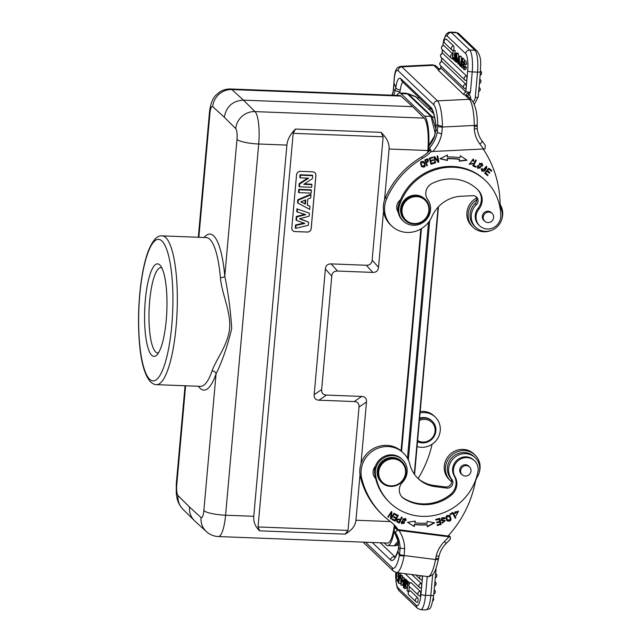 <?xml version="1.0" encoding="UTF-8"?>
<svg xmlns="http://www.w3.org/2000/svg" width="642" height="642" viewBox="0 0 642 642"><rect width="100%" height="100%" fill="white"/><g stroke="black" fill="none" stroke-linecap="round" stroke-linejoin="round"><path stroke-width="0.96" d="M419.395 420.518A11.62 11.042 -46.3 0 1 434.987 428.407A11.62 11.042 -46.3 0 1 422.789 442.073A11.62 11.042 -46.3 0 1 417.613 440.54M419.531 418.977A12.712 12.078 -46.3 0 1 430.236 419.716A12.712 12.078 -46.3 0 1 432.331 421.304A12.712 12.078 -46.3 0 1 434.762 435.188A12.712 12.078 -46.3 0 1 422.444 442.9A12.712 12.078 -46.3 0 1 417.517 441.624M432.331 421.304L431.753 420.751A12.712 12.078 133.7 0 0 419.603 418.199M420.069 412.991A17.791 16.909 -46.3 0 1 435.268 417.075A17.791 16.909 -46.3 0 1 438.671 436.512A17.791 16.909 -46.3 0 1 421.433 447.313A17.791 16.909 -46.3 0 1 417.075 446.567M435.268 417.075L434.032 415.904A17.791 16.909 133.7 0 0 420.197 411.57M402.189 581.283L402.975 582.029L403.08 580.833L402.293 580.087L402.189 581.283M403.385 580.127L402.293 580.087M396.836 577.206L395.616 577.158L396.13 579.453L396.788 573.475A2.616 0.626 -87.8 0 0 396.435 572.937A2.616 0.626 -87.8 0 0 396.17 573.162A2.849 0.682 -87.8 0 0 395.817 574.574L396.949 574.614M396.684 573.178L396.17 573.162M395.817 574.574L395.873 572.495M397.061 572.672L396.066 580.601L395.616 577.158M398.907 573.595L398.786 572.897M403.577 584.14L404.067 586.892L404.267 584.645L403.818 584.212A3.651 0.875 -87.8 0 0 403.633 584.132A3.651 0.875 -87.8 0 0 403.577 584.132L403.698 584.14M403.577 582.19L404.476 582.222M404.099 580.408L403.577 582.222M403.585 582.246L404.372 583.466L404.596 580.882A51.4 12.302 -87.8 0 0 404.003 580.336A1.814 0.433 -87.8 0 0 403.93 580.304A1.814 0.433 -87.8 0 0 403.786 580.4M406.081 587.582L406.001 588.465L404.308 588.401L403.553 587.679L403.417 583.321A2.231 0.53 92.2 0 1 403.393 580.087L404.243 579.261L405.054 580.039L406.747 580.103L405.616 579.148L403.922 579.084L405.929 579.325M404.308 588.401L405.054 580.039M398.225 579.068L397.334 579.036L398.297 579.244M397.639 579.22C397.783 581.435 398.064 581.877 398.481 580.529L398.345 573.579L399.188 575.746L399.958 575.77M398.08 581.283L398.481 580.529M400.817 575.16L400.03 573.643L398.345 573.579M399.188 575.746A3.09 0.738 92.2 0 1 399.155 577.471L398.281 574.799L397.952 576.781L399.645 576.845M399.669 577.495L399.155 577.471M397.952 576.797A15.223 3.643 -87.8 0 0 398.401 577.864A6.099 1.461 92.2 0 1 398.658 578.594M398.401 577.856L400.094 577.92M398.666 578.594L399.485 578.627M398.658 578.578L398.088 582.535L397.334 579.036M398.714 583.217L400.062 575.128L398.714 583.217M400.648 583.514L398.955 583.45M400.311 575.36L402.004 575.425L400.062 575.128M401.932 575.826L402.004 575.425M405.519 580.48L407.205 580.545L405.158 580.143L405.672 583.064L406.234 581.162L408.264 581.604M405.158 580.143L405.415 583.891L404.653 586.29L404.998 586.627L405.527 585.335M407.132 587.623L405.64 587.237A61.696 14.758 92.2 0 1 405.511 584.982A17.077 4.085 92.2 0 1 405.399 585.335M406.001 587.582L405.768 584.164L406.587 581.5M405.768 584.164L407.437 584.228M405.6 586.652L404.998 586.627M407.245 581.203L407.205 580.545M408.28 581.564L406.234 581.162M406.522 582.719L407.485 583.634L407.156 591.121L407.903 582.759L406.627 581.54L406.522 582.719M409.267 586.443L408.85 591.186L407.156 591.121M407.903 582.759L409.596 582.824L408.32 581.604L406.627 581.54M409.596 582.824L409.54 583.377M415.831 575.072L420.285 579.325A2.359 2.239 -46.3 0 0 421.537 579.903A2.351 0.562 -87.8 0 0 421.642 579.959A2.351 0.562 -87.8 0 0 422.235 578.498A2.351 0.562 -87.8 0 0 422.187 575.882M421.216 583.466A2.359 2.239 -46.3 0 0 420.807 588.056A2.351 0.562 -87.8 0 0 420.911 588.112A2.351 0.562 -87.8 0 0 421.561 586.05A2.351 0.562 -87.8 0 0 421.216 583.466L411.899 574.566M420.245 591.378A2.359 2.239 -46.3 0 0 419.836 595.977A2.351 0.562 -87.8 0 0 419.94 596.033A2.351 0.562 -87.8 0 0 420.59 593.97A2.351 0.562 -87.8 0 0 420.245 591.378L411.217 582.767A2.351 0.562 -87.8 0 0 411.097 582.711A2.351 0.562 -87.8 0 0 410.952 582.792M417.693 597.79A2.359 2.239 -46.3 0 0 417.284 602.381A2.351 0.562 -87.8 0 0 417.388 602.437A2.351 0.562 -87.8 0 0 418.038 600.374A2.351 0.562 -87.8 0 0 417.693 597.79L410.495 590.913A2.351 0.562 -87.8 0 0 410.366 590.857A2.351 0.562 -87.8 0 0 410.222 590.945M401.146 582.559L401.539 580.545L400.945 579.983A80.988 19.38 92.2 0 1 400.945 583.706A10.513 2.512 92.2 0 1 401.146 582.559M401.732 579.541L400.945 578.795L400.584 575.778L400.977 585.223L402.494 577.591L402.165 577.278L401.732 579.541M403.248 582.358L402.67 585.287L400.977 585.223M400.937 576.107L402.277 575.842L400.584 575.778M401.868 578.835L400.945 578.795M402.63 577.302L402.63 576.171M402.494 577.591L404.187 577.664L402.165 577.278M403.898 579.084L404.187 577.664M438.502 558.042C438.751 558.5 437.82 558.62 435.709 558.396L435.509 559.535A3.812 0.682 10 0 0 438.398 559.375C436.255 568.892 434.185 574.117 432.202 575.063C429.217 576.612 427.741 577.118 427.765 576.588A21.972 5.617 -82.7 0 0 435.509 559.535L404.139 555.531A3.812 0.69 -170.6 0 1 399.613 554.279L399.364 555.547L397.96 551.478L398.642 548.132L398.329 541.808A3.812 0.987 -10.8 0 1 398.233 541.655L394.011 531.038L395.295 532.282L397.542 530.252L394.653 527.499L394.068 531.103A32.501 30.88 -46.3 0 1 398.329 541.808M399.613 554.279L400.102 548.116L404.677 548.685L404.051 556.076L399.388 555.555A18.161 4.646 97.3 0 1 392.431 567.921L365.499 542.225M400.078 549.448L398.65 548.132M398.04 551.253L398.056 550.531M398.626 548.107L398.04 550.579M475.064 455.058L473.836 453.878A17.791 16.909 133.7 0 0 449.32 455.082A17.791 16.909 133.7 0 0 449.264 479.63L450.491 480.802A17.791 16.909 -46.3 0 1 450.548 456.261A17.791 16.909 -46.3 0 1 475.064 455.058A17.791 16.909 -46.3 0 1 479.06 473.05M451.671 481.821A17.791 16.909 -46.3 0 1 450.491 480.802M457.85 511.473L454.881 511.939A2.311 2.191 133.7 0 0 455.05 513.255L454.48 513.439M458.388 510.976L456.037 515.799L458.516 511.088L455.05 513.255M454.881 511.939L457.971 511.586L456.029 515.815M455.298 513.488A2.311 2.191 -46.3 0 1 455.122 512.172M402.55 459.752L401.732 458.966A16.339 15.528 133.7 0 0 375.482 466.132A9.076 8.627 133.7 0 0 375.602 478.467A53.382 50.71 133.7 0 0 389.261 502.1L390.079 502.887A53.382 50.71 -46.3 0 1 375.53 474.799A16.339 15.528 -46.3 0 1 384.093 457.714A16.339 15.528 -46.3 0 1 402.55 459.752A16.339 15.528 -46.3 0 1 402.454 482.343A10.898 10.352 133.7 0 0 402.39 497.406A10.898 10.352 133.7 0 0 403.826 498.537A41.401 39.331 133.7 0 0 451.27 495.207A14.525 13.803 133.7 0 0 455.034 476.709A12.712 12.078 -46.3 0 1 458.292 460.547A12.712 12.078 -46.3 0 1 474.566 460.828A12.712 12.078 -46.3 0 1 477.937 471.83A53.382 50.71 -46.3 0 1 441.961 513.335A53.382 50.71 -46.3 0 1 390.079 502.887M375.546 478.226A9.076 8.627 -46.3 0 1 375.032 477.857M460.715 472.207A5.361 5.088 -46.3 0 1 469.511 466.951A5.361 5.088 -46.3 0 1 469.495 474.342A5.361 5.088 -46.3 0 1 460.715 472.207M461.975 474.566A5.449 5.176 -46.3 0 1 463.412 465.057A5.449 5.176 -46.3 0 1 469.374 466.814M474.566 460.828L473.748 460.049A12.712 12.078 133.7 0 0 457.473 459.76A12.712 12.078 133.7 0 0 454.207 475.931A14.525 13.803 -46.3 0 1 450.451 494.428A41.401 39.331 -46.3 0 1 403.007 497.759A10.898 10.352 -46.3 0 1 401.988 496.996M375.482 466.132A16.339 15.528 133.7 0 0 374.711 474.013A53.382 50.71 133.7 0 0 375.602 478.467M426.144 162.266L425.397 160.155L426.144 162.266M427.805 159.858L427.139 159.513A13.875 13.177 133.7 0 0 425.397 160.155M425.646 160.396A13.875 13.177 -46.3 0 1 427.387 159.738L427.684 159.73M427.379 159.746C428.952 160.669 428.623 161.591 426.384 162.506M428.222 159.248L426.384 162.964L427.227 165.371L426.761 165.556M427.227 165.371L426.384 162.964M426.633 163.204L428.35 159.36L427.002 158.783M427.243 159.007A26.884 25.536 133.7 0 0 424.795 159.938L426.866 165.853L427.476 165.612M415.478 196.629A13.803 13.113 133.7 0 0 402.02 210.159A13.803 13.113 133.7 0 0 414.251 223.552A13.803 13.113 133.7 0 0 428.88 210.014A13.803 13.113 133.7 0 0 415.478 196.629M414.018 224.106A14.525 13.803 133.7 0 0 428.102 215.287A14.525 13.803 133.7 0 0 425.317 199.421A14.525 13.803 133.7 0 0 416.554 195.762A14.525 13.803 133.7 0 0 402.478 204.573A14.525 13.803 133.7 0 0 405.254 220.439A14.525 13.803 133.7 0 0 414.018 224.106M425.317 199.421L424.699 198.835A14.525 13.803 133.7 0 0 415.936 195.168A14.525 13.803 133.7 0 0 401.86 203.987A14.525 13.803 133.7 0 0 404.645 219.853L405.254 220.439M488.907 212.085A5.361 5.088 -46.3 0 1 492.125 220.824A5.361 5.088 -46.3 0 1 483.715 215.335A5.361 5.088 -46.3 0 1 488.907 212.085M484.606 221.049A5.449 5.176 -46.3 0 1 488.097 211.21A5.449 5.176 -46.3 0 1 491.997 213.296M478.908 209.14A14.525 13.803 133.7 0 0 478.467 190.481A41.401 39.331 133.7 0 0 477.375 189.39A41.401 39.331 133.7 0 0 431.938 183.532A10.898 10.352 133.7 0 0 427.692 199.51A16.339 15.528 -46.3 0 1 424.9 221.033A16.339 15.528 -46.3 0 1 403.393 221.169A16.339 15.528 -46.3 0 1 399.613 204.934A53.382 50.71 -46.3 0 1 485.649 180.723A53.382 50.71 -46.3 0 1 500.792 215.744A12.712 12.078 -46.3 0 1 493.233 227.774A12.712 12.078 -46.3 0 1 479.63 225.799A12.712 12.078 -46.3 0 1 478.908 209.14L478.089 208.353A12.712 12.078 133.7 0 0 478.812 225.013L479.63 225.799M476.958 189.005A41.401 39.331 -46.3 0 1 477.648 189.695A14.525 13.803 -46.3 0 1 478.089 208.353M485.649 180.723L484.83 179.937A53.382 50.71 133.7 0 0 400.472 199.798A53.382 50.71 133.7 0 0 398.794 204.148A16.339 15.528 133.7 0 0 398.152 212.037A16.339 15.528 133.7 0 0 402.566 220.383L403.393 221.169M472.777 159.513L469.751 163.718M473.298 158.975L473.724 160.917L473.274 160.877M472.753 163.421L469.182 164.224M473.965 161.158L473.427 159.088L469.294 164.344L473.018 163.63L472.448 163.18A2.311 2.191 -46.3 0 1 471.453 164.127L469.872 163.838L472.905 159.625L473.242 161.094L473.724 160.917M487.84 174.865L487.342 175.427L484.638 173.075M486.885 171.053L485.665 172.963L486.885 171.053L489.084 172.971L489.581 172.409M488.714 168.974L487.639 170.716L488.714 168.974L491.058 171.021L491.555 170.451M487.342 175.427L488.097 175.081L485.665 172.963M487.134 171.294L489.084 172.971M489.332 173.204L489.838 172.626L487.639 170.716M488.963 169.215L491.058 171.021M491.307 171.254L491.812 170.676L488.947 168.18L484.63 173.083L487.591 175.667M485.97 166.735L481.99 171.189M486.476 166.166L486.227 168.381M482.222 168.645A1.621 1.541 133.7 0 0 482.575 170.692M481.235 169.36L482.11 171.31L485.585 170.066L486.098 166.848L486.524 168.549M486.764 168.782L486.604 166.278L484.654 169.721A1.011 0.963 -46.3 0 1 483.418 171.189A1.621 1.541 -46.3 0 1 482.511 168.806L481.957 168.485A2.496 2.375 133.7 0 0 481.484 169.6M475.77 166.398L475.465 166.992L472.785 165.7M476.067 160.171L473.724 165.411L476.356 160.315L475.73 160.01L472.737 165.788L475.714 167.225L476.067 166.543L473.724 165.411M481.476 163.742L479.662 163.301L478.178 167.803M479.911 163.533L481.604 163.854L480.023 168.196L478.29 167.923L479.662 163.301M481.99 163.204L482.519 165.299L477.648 168.332M477.126 166.206L477.768 168.453L482.76 165.532L482.118 163.317L477.126 166.206M434.104 162.498L434.225 162.924L430.878 163.975M430.589 161.046L431.384 163.349L430.589 161.046L433.198 160.227L433.085 159.802M429.899 158.47L430.646 160.564L429.899 158.47L432.684 157.595L432.572 157.162M434.225 162.924L434.281 162.442L431.384 163.349M430.838 161.278L433.198 160.227M433.438 160.46L433.254 159.746L430.646 160.564M430.148 158.702L432.684 157.595M432.933 157.828L432.74 157.113L429.337 158.181L430.951 164.264L434.465 163.156M447.426 157.025L447.434 155.027L439.947 158.726L447.418 160.508L447.177 158.558A61.191 58.133 133.7 0 1 459.367 159.248L459.255 161.174L467.007 160.243L460.394 155.749L459.977 157.731A63.012 59.858 133.7 0 0 447.426 157.025L447.185 155.147M447.169 160.267L440.187 158.606M466.678 160.018L459.311 160.901M447.418 160.508L447.177 158.558M447.418 158.799A61.191 58.133 -46.3 0 1 459.608 159.481M435.453 162.611L434.562 157.731L435.453 162.611L435.035 162.707M437.539 155.942L438.622 161.88L438.021 162.017M434.554 156.632L438.013 160.917L434.61 156.624L433.96 156.776L435.091 162.988L435.701 162.843M434.811 157.964L438.213 162.266L438.622 161.88M438.863 162.113L437.732 155.894L437.122 156.038L438.013 160.917M423.519 162.209L420.807 162.795L422.035 166.061M421.048 163.028L423.64 162.322L424.771 165.427L422.155 166.19L420.807 162.795M423.856 161.583C425.855 166.013 425.052 167.634 421.457 166.439M421.706 166.679C425.301 167.875 426.103 166.254 424.097 161.816C420.462 160.604 419.659 162.225 421.706 166.679L421.746 166.711M476.613 198.009A17.791 16.909 133.7 0 0 471.886 226.112L473.122 227.284A17.791 16.909 -46.3 0 1 476.837 199.766M500.166 204.557A17.791 16.909 -46.3 0 1 502.742 213.553A17.791 16.909 -46.3 0 1 501.683 219.532M491.282 230.438A17.791 16.909 -46.3 0 1 473.122 227.284M483.225 149.048A108.947 103.498 -46.3 0 1 500.102 203.362A18.161 17.254 133.7 0 0 501.306 209.34A15.978 15.183 -46.3 0 1 495.295 228.359A15.978 15.183 -46.3 0 1 475.77 227.3A15.978 15.183 -46.3 0 1 476.332 204.742A5.449 5.176 133.7 0 0 472.777 195.682L461.052 196.259A32.686 31.049 133.7 0 0 431.914 216.611A25.423 24.147 -46.3 0 1 391.764 226.032A25.423 24.147 -46.3 0 1 386.709 198.675A83.532 79.351 -46.3 0 1 422.781 158.173A36.313 34.499 133.7 0 0 431.239 151.464M475.858 196.524A5.449 5.176 -46.3 0 1 475.104 203.57A15.978 15.183 133.7 0 0 474.534 226.128L475.77 227.3M430.004 150.292A36.313 34.499 -46.3 0 1 421.545 157.001A83.532 79.351 133.7 0 0 385.481 197.503A25.423 24.147 133.7 0 0 390.529 224.861L391.764 226.032M434.409 136.2A3.812 0.49 -159.5 0 0 434.514 136.385A32.501 30.88 -46.3 0 1 428.374 146.689L428.447 148.808L431.336 151.56L429.61 147.869L428.174 146.633L434.409 136.2A3.812 0.49 -159.5 0 1 434.425 136.184L435.854 129.58M434.514 136.385L435.974 129.676L435.91 126.089M458.115 60.099L457.329 59.345L457.216 60.549L458.011 61.295L458.54 60.115M458.685 59.401L457.329 59.345M463.508 67.908A2.616 0.626 -87.8 0 0 463.869 68.445A2.616 0.626 -87.8 0 0 464.134 68.221A2.849 0.682 -87.8 0 0 464.487 66.808L464.768 67.418L463.877 69.641L463.067 64.826L464.23 60.781L465.017 64.216L466.71 64.28L464.688 64.224L464.166 61.929L463.508 67.908L464.246 67.932M465.049 66.832L465.153 64.24M464.487 66.808L466.18 66.872L466.453 67.482L464.768 67.418M466.71 64.28L465.923 60.846L464.23 60.781M463.877 69.641L465.57 69.705L466.453 67.482M456.903 56.769L456.037 56.737A237.516 56.833 -87.8 0 0 456.454 57.138L456.791 57.146M456.711 57.25L456.237 54.49L456.037 56.737M456.302 61.046A1.814 0.433 -87.8 0 0 456.366 61.07A1.814 0.433 -87.8 0 0 456.51 60.982L456.719 59.16L455.932 57.908L455.7 60.5A51.4 12.302 -87.8 0 0 456.302 61.046L456.438 61.054M456.647 60.533L455.7 60.5M458.741 59.088A2.231 0.53 -87.8 0 0 458.581 58.117L456.887 58.053A2.231 0.53 92.2 0 1 456.903 61.295L458.597 61.359M456.911 61.263L456.061 62.122L455.25 61.343L455.997 52.981A776.603 185.811 92.2 0 1 456.751 53.703L456.887 58.061M458.581 58.125L458.444 53.767A776.603 185.811 92.2 0 0 457.682 53.045L455.997 52.981M458.091 62.362L456.061 62.122M463.38 62.362L462.665 62.162C462.521 59.947 462.24 59.505 461.823 60.854L462.617 60.886M462.224 60.091L461.959 67.803L461.117 65.636A3.09 0.738 92.2 0 1 461.141 63.903L462.168 64.104M462.104 63.943L461.141 63.903M461.446 64.08L462.023 66.583L462.344 64.601A15.223 3.643 -87.8 0 0 461.895 63.518A6.099 1.461 92.2 0 1 461.646 62.788L462.216 58.847L462.97 62.346M464.672 60.797L463.909 58.912L462.216 58.847M461.59 58.165L460.234 66.254L461.59 58.165L463.275 58.229L461.341 57.932L461.02 56.223L459.327 56.159L457.81 63.783L458.139 64.096L458.573 61.833L459.359 62.587L459.712 65.604L459.327 56.159M461.181 66.286L460.234 66.254M463.171 58.887L463.275 58.229M455.258 61.247L454.785 60.902A480.994 115.087 92.2 0 1 454.632 58.318L454.071 60.22L453.717 59.883L454.536 57.218L454.303 53.8L454.793 56.4A17.077 4.085 92.2 0 1 454.897 56.047L455.298 54.755L455.804 55.092M455.138 61.239L454.881 57.491L455.651 55.092M455.916 53.864L454.303 53.8M454.664 54.145L455.884 54.193M455.836 54.779L455.298 54.755M454.881 57.491L455.587 57.515M454.745 60.244L454.071 60.22M453.774 58.663L452.811 57.748L453.148 50.261L452.401 58.623L453.669 59.842L454.087 58.679M453.453 50.557L455.146 50.622L453.148 50.261M454.359 57.804L452.811 57.748M455.146 50.622L454.857 53.824M465.779 84.158A2.359 2.239 -46.3 0 0 465.37 88.748A2.351 0.562 -87.8 0 0 465.474 88.805A2.351 0.562 -87.8 0 0 466.124 86.742A2.351 0.562 -87.8 0 0 465.779 84.158L442.145 61.608A2.351 0.562 -87.8 0 0 442.025 61.552A2.351 0.562 -87.8 0 0 441.881 61.632M442.876 53.455A2.359 2.239 133.7 0 0 441.214 57.467L464.848 80.017A2.359 2.239 -46.3 0 0 466.1 80.603A2.351 0.562 -87.8 0 0 466.204 80.651A2.351 0.562 -87.8 0 0 466.854 78.589A2.351 0.562 -87.8 0 0 466.509 76.005L442.876 53.455A2.351 0.562 -87.8 0 0 442.747 53.398A2.351 0.562 -87.8 0 0 442.603 53.479M452.803 54.089L443.847 45.534A2.351 0.562 -87.8 0 0 443.718 45.478A2.351 0.562 -87.8 0 0 443.574 45.566M443.847 45.534A2.359 2.239 133.7 0 0 442.186 49.546L451.214 58.165A2.359 2.239 -46.3 0 0 452.466 58.743A2.351 0.562 -87.8 0 0 452.57 58.799A2.351 0.562 -87.8 0 0 452.586 58.799A2.359 2.359 0 0 1 451.214 58.165A2.359 2.239 -46.3 0 1 452.795 54.161M453.629 50.277A2.351 0.562 -87.8 0 0 453.966 47.885A2.351 0.562 -87.8 0 0 453.605 45.999L446.399 39.13A2.351 0.562 -87.8 0 0 446.27 39.074A2.351 0.562 -87.8 0 0 446.126 39.154M459.158 58.823L458.765 60.838L459.351 61.399L459.359 57.684A10.513 2.512 92.2 0 1 459.158 58.823L459.359 58.831M459.351 60.862L458.765 60.838M459.64 56.456L461.333 56.52M459.359 64.144L458.139 64.096M435.998 125.896L435.91 126.113C434.754 113.514 431.175 108.065 431.962 109.902A3.812 3.619 -46.3 0 1 430.886 107.334A25.423 5.617 -92.8 0 1 435.958 125.583L435.99 129.684L437.403 131.217L437.788 125.03L435.966 125.575M430.886 107.334L401.017 78.83A25.423 5.617 -92.8 0 0 395.881 87.344L395.127 90.691L393.602 89.366L394.003 83.251L395.897 87.344M393.939 83.131L394.036 83.251A18.161 4.013 87.2 0 1 398.152 70.772L433.767 104.758A18.161 4.013 87.2 0 1 437.82 125.038L442.402 126.474A21.972 4.855 87.2 0 0 437.491 100.858L469.334 99.293A3.812 3.619 -46.3 0 1 471.958 100.256C475.794 106.267 477.544 114.404 477.199 124.644A3.812 0.843 -179.9 0 1 474.245 125.463A21.972 4.855 -92.8 0 0 469.334 99.293L465.354 95.498L467.512 95.851L465.907 95.08L465.354 95.498A3.812 3.619 133.7 0 1 467.978 96.452L471.958 100.256M391.957 95.201L393.369 90.699A32.501 30.88 -46.3 0 1 392.118 95.201M393.618 89.374L393.369 90.699M395.841 87.569C396.507 89.037 398 89.808 400.319 89.888L399.87 91.942M393.747 95.265L395.103 90.674L399.854 91.942L399.573 92.994M427.652 152.571L427.837 150.517A27.237 6.516 -87.8 0 0 424.105 118.112L254.978 111.604L243.47 100.152L412.605 106.668L401.025 96.083A27.237 6.516 92.2 0 0 399.749 95.498L230.622 88.981A27.237 6.516 92.2 0 1 231.89 89.575L243.47 100.152C232.693 100.81 226.297 106.492 224.275 117.197L235.742 128.609A18.161 17.214 -45.1 0 1 254.978 111.604A27.237 6.516 92.2 0 1 258.702 144.001A18.161 3.643 -174.9 0 1 236.986 139.41A9.076 2.175 92.2 0 0 235.742 128.609M303.754 184.318L311.916 184.631L311.683 187.271L299.477 186.806L299.726 183.997L308.633 178.187L300.271 177.866L300.504 175.218L312.718 175.691L312.461 178.588L303.754 184.318M311.916 184.631L311.579 184.182L304.38 183.901M312.718 175.691L312.373 175.234L300.039 174.76L300.504 175.218M300.271 177.866L299.79 177.529L300.039 174.76M299.726 183.997L299.252 183.572L307.574 178.147M299.477 186.806L298.995 186.469L299.252 183.572M299.204 189.799L311.418 190.265L311.161 193.122L298.947 192.656L299.204 189.799L298.739 189.342L311.073 189.815L311.418 190.265M298.947 192.656L298.474 192.319L298.739 189.342M305.407 204.1L305.785 199.887L300.801 201.829L305.407 204.1L301.098 201.716M304.942 203.61L305.263 200.087M298.008 203.225L298.281 200.152L311.017 194.775L310.736 197.88L307.823 199.06L307.285 205.039L309.982 206.363L309.709 209.388L297.535 202.872L297.816 199.718L298.281 200.152M309.982 206.363L307.309 204.79M311.017 194.775L310.672 194.285L297.816 199.718M299.469 218.826L308.569 222.164L308.288 225.302L295.769 228.319L296.026 225.398L304.862 223.464L296.476 220.383L296.781 216.932L305.801 214.637L297.222 211.988L297.479 209.115L309.372 213.136L309.099 216.202L299.469 218.826M308.569 222.164L299.95 218.697M309.372 213.136L297.479 209.115M297.222 211.988L296.748 211.643L297.013 208.642M296.781 216.932L296.315 216.49L304.806 214.332M296.476 220.383L296.002 220.037L296.315 216.49M296.026 225.398L295.561 224.957L303.931 223.127M295.769 228.319L295.288 228.014L295.561 224.957M314.917 172.746A3.635 3.451 133.7 0 0 312.718 171.823L300.392 171.35A3.635 3.451 133.7 0 0 296.548 174.76L291.805 227.918A3.635 3.451 133.7 0 0 295.015 231.593L307.349 232.067A3.635 3.451 133.7 0 0 311.185 228.664L315.928 175.507A3.635 3.451 133.7 0 0 314.917 172.746A3.635 3.451 -46.3 0 1 315.888 175.467L311.145 228.624A3.635 3.451 -46.3 0 1 307.301 232.027L294.975 231.553A3.635 3.451 -46.3 0 1 292.8 230.655M295.456 129.058L381.003 132.348L383.154 136.794L372.143 260.146C371.766 263.613 369.848 265.323 366.381 265.258L331.152 263.894C327.685 263.838 325.767 265.539 325.39 269.006L314.171 394.686C313.93 398.16 315.535 399.998 318.986 400.199L354.224 401.555C357.666 401.764 359.271 403.601 359.03 407.076L348.02 530.42L345.139 534.128L259.601 530.83L258.044 526.954L293.177 133.335L295.456 129.058C290.32 134.146 287.464 139.491 286.894 145.084L258.702 144.001L225.575 515.213L253.767 516.296L286.894 145.084M259.601 530.83C255.283 526.729 253.333 521.882 253.767 516.296M206.403 531.624A18.161 17.278 -47.6 0 1 201.026 517.54A9.076 2.175 92.2 0 0 203.851 510.623A18.161 3.643 5.1 0 0 225.575 515.213A27.237 6.516 92.2 0 1 218.368 536.56C213.786 536.327 209.798 534.682 206.403 531.624L194.317 520.566C190.73 516.834 189.117 512.316 189.486 506.995L178.019 495.576A18.161 17.214 134.9 0 0 182.826 509.13L194.309 520.558M345.139 534.128C351.752 530.436 355.355 525.806 355.949 520.237L390.408 521.561M394.34 525.156A27.237 6.516 92.2 0 1 387.503 543.068L218.368 536.56M383.539 211.049L378.523 267.297C378.138 270.772 376.22 272.473 372.761 272.409L337.523 271.052C334.065 270.988 332.147 272.698 331.77 276.164L321.642 389.566C321.401 393.04 323.006 394.878 326.457 395.079L361.695 396.435C365.137 396.644 366.743 398.481 366.502 401.956L360.989 463.749M360.002 474.767L355.949 520.237M381.003 132.348C386.789 137.861 389.485 143.423 389.076 149.024L384.526 200.031M412.605 106.668L424.105 118.112M203.851 510.623L216.057 373.861A3.635 2.769 19.1 0 0 212.109 370.851C215.72 359.929 227.862 345.484 229.635 328.311C230.871 311.105 221.642 293.466 220.423 277.705A3.635 1.653 175 0 0 224.78 276.164A78.083 18.682 -87.8 0 0 204.116 237.484M198.386 386.267A78.083 18.682 -87.8 0 0 216.057 373.861C222.236 361.334 227.461 346.231 231.722 328.535C230.614 310.688 228.303 293.225 224.78 276.164L236.986 139.41M151.753 355.307A46.304 11.083 -87.8 0 0 156.784 355.074A46.304 11.083 -87.8 0 0 166.856 310.551A46.304 11.083 -87.8 0 0 160.243 265.387A46.304 11.083 -87.8 0 0 145.405 299.22A46.304 11.083 -87.8 0 0 151.753 355.307M161.808 267.802A42.669 10.208 -87.8 0 0 160.949 267.618A42.669 10.208 -87.8 0 0 149.337 305.44A42.669 10.208 -87.8 0 0 155.597 351.896A42.669 10.208 -87.8 0 0 157.667 352.899A42.669 10.208 -87.8 0 0 158.534 352.779M433.623 113.682L415.358 96.477L433.591 113.578M428.286 151.994L428.471 149.883A28.328 6.781 -87.8 0 0 428.551 148.904M428.752 145.951A28.328 6.781 -87.8 0 0 424.539 116.13L400.985 93.66A28.328 6.781 -87.8 0 0 399.613 92.994A28.328 6.781 -87.8 0 0 396.732 95.377M384.213 542.947L386.267 544.914A28.328 6.781 -87.8 0 0 387.648 545.58A28.328 6.781 -87.8 0 0 394.132 531.223M394.686 527.507A28.328 6.781 -87.8 0 0 394.894 525.798M401.571 451.31L421.441 228.632M401.033 450.836L420.831 228.993M432.098 444.24A108.947 103.498 -46.3 0 1 418.127 478.515M428.784 108.988L430.894 108.883M477.094 125.599C477.351 126.081 476.404 126.394 474.253 126.538L474.245 125.463L442.386 127.028L442.386 126.474M440.765 67.811L439.914 69.344L437.7 69.103L439.032 69.432A6.372 1.404 0.1 0 0 438.39 70.427L440.789 67.843M439.914 69.344L439.032 69.432M467.512 95.851L469.142 94.559L470.417 92.271L465.803 91.854L467.673 70.957A14.525 3.475 92.2 0 0 465.651 53.647L447.273 36.112A14.525 3.475 92.2 0 0 442.876 45.678M465.651 53.647A3.812 3.619 -46.3 0 1 469.687 50.068A18.337 4.39 92.2 0 1 472.231 71.92L470.417 92.271L467.376 93.323L465.907 95.08A6.364 1.404 0.1 0 1 463.331 94.238L465.803 91.854L440.861 68.044L441.03 66.134M467.392 93.283L469.15 94.543M429.61 147.869A32.501 30.88 133.7 0 0 437.194 132.509L437.419 131.217M437.194 132.509L441.696 133.865L442.386 127.028A3.812 0.835 -179.2 0 1 437.804 126.338M481.998 140.831A112.759 107.126 -46.3 0 1 485.256 145.277L485.039 148.904L431.336 151.56M485.256 145.277L482.038 140.871A3.812 1.18 -37.8 0 1 479.887 144.033A108.947 103.498 -46.3 0 1 483.522 149.032M400.472 199.798A9.076 8.627 133.7 0 0 398.152 212.037M394.493 459.03A13.803 13.113 133.7 0 0 379.486 477.624A13.803 13.113 133.7 0 0 402.406 480.545A13.803 13.113 133.7 0 0 394.493 459.03M394.453 458.163A14.525 13.803 133.7 0 0 393.233 458.067A14.525 13.803 133.7 0 0 379.157 466.878A14.525 13.803 133.7 0 0 381.934 482.752A14.525 13.803 133.7 0 0 401.948 481.765A14.525 13.803 133.7 0 0 401.996 461.734A14.525 13.803 133.7 0 0 394.453 458.163M401.996 461.734L401.338 461.1A14.525 13.803 133.7 0 0 392.575 457.441A14.525 13.803 133.7 0 0 378.499 466.252A14.525 13.803 133.7 0 0 381.284 482.126L381.934 482.752M444.737 520.975L441.263 520.405M445.195 520.357L442.322 523.037M444.023 518.182A1.621 1.541 133.7 0 0 441.76 518.086A1.011 0.963 133.7 0 0 441.704 519.739M444.408 517.492A2.496 2.375 -46.3 0 1 444.874 518.303L444.368 518.551M442.009 518.327A1.621 1.541 -46.3 0 1 444.513 518.832L445.123 518.543A2.496 2.375 133.7 0 0 444.497 517.564L441.383 520.526L444.874 521.063L442.924 522.596L442.571 522.058L441.937 522.355L442.434 523.166L445.323 520.469L442.458 520.124A1.011 0.963 -46.3 0 1 442.009 518.327L441.76 518.086M452.682 513.367L455.258 518.23L455.892 517.869L452.971 512.356L449.978 514.057L450.315 514.707L452.682 513.367L450.162 514.419M452.875 512.412L455.643 517.637L455.106 517.942M449.328 516.176L446.294 516.866L447.426 520.084M450.435 519.466L447.546 520.213L446.543 517.099L449.448 516.288L450.435 519.466M449.697 515.526C451.655 520.012 450.692 521.681 446.808 520.534M449.946 515.759L449.946 515.759C446.102 514.619 445.139 516.288 447.049 520.766C450.933 521.914 451.904 520.253 449.946 515.759L449.938 515.751M391.7 511.722L391.251 517.5L391.957 511.883L391.411 511.538L387.816 516.979L388.33 517.308L387.856 516.93M388.33 517.308L390.906 512.789L388.081 517.067M394.3 513.359L390.448 518.567M391.155 513.03L390.44 518.64L390.986 518.985L394.581 513.536L394.068 513.215L391.251 517.5M397.342 515.879L396.258 517.813L393.923 516.593L393.554 517.259L395.889 518.479L394.918 520.229L392.423 518.921L392.045 519.595L395.103 521.192L398.273 515.502L395.119 513.849L394.75 514.523L397.342 515.879L394.79 514.435M395.889 518.479L393.594 517.179M397.984 515.349L394.854 520.959L392.093 519.506M439.176 519.242L439.65 521.336L436.737 522.139L436.905 522.861L439.81 522.058L440.243 523.944L437.13 524.803L437.298 525.525L441.102 524.474L439.706 518.327L435.782 519.41L435.942 520.132L439.176 519.242L435.878 519.851M439.81 522.058L436.841 522.58M439.529 518.375L440.853 524.241L437.234 525.236M414.933 522.797L415.23 521.095L407.501 522.291L414.283 526.536L414.628 524.554A63.012 59.858 133.7 0 0 427.219 524.819L427.275 526.809L434.65 522.853L427.107 521.344L427.163 523.053A61.191 58.133 -46.3 0 1 414.933 522.797L414.941 521.144M414.283 526.536L407.606 522.275M414.034 526.304L414.379 524.321A63.012 59.858 -46.3 0 0 426.97 524.586L427.219 524.819M434.152 522.757L427.267 526.448M397.278 521.16C396.86 519.362 397.727 518.905 399.878 519.795L399.147 522.139A13.875 13.177 -46.3 0 1 397.51 521.4C397.109 519.595 397.976 519.145 400.127 520.036M396.852 521.802L397.101 522.034C396.066 519.474 397.181 518.576 400.447 519.338L401.571 516.946L402.149 517.195L399.404 523.086M401.852 517.067L399.155 522.853L396.933 521.874M399.147 522.861L397.085 522.066M404.958 518.897L403.024 518.752L402.197 523.206M404.099 523.399L402.309 523.334L403.272 518.993L405.086 519.001L404.099 523.399M405.439 518.335L405.969 519.98L401.715 523.768M406.217 520.213L405.567 518.447L401.186 522.163L401.828 523.888L405.969 519.98M477.439 476.733A18.161 17.254 133.7 0 0 475.184 482.575A108.947 103.498 -46.3 0 1 448.052 536.014L398.12 529.642A36.313 34.499 133.7 0 0 393.514 524.177A36.313 34.499 133.7 0 0 390.352 521.521A83.532 79.351 -46.3 0 1 383.065 515.398A83.532 79.351 -46.3 0 1 361.735 478.531A25.423 24.147 -46.3 0 1 373.636 450.379A25.423 24.147 -46.3 0 1 403.328 452.963A25.423 24.147 -46.3 0 1 409.821 464.19A32.686 31.049 133.7 0 0 418.167 478.611A32.686 31.049 133.7 0 0 435.132 486.636L446.68 488.105A5.449 5.176 133.7 0 0 451.824 479.381A15.978 15.183 -46.3 0 1 453.926 458.059A15.978 15.183 -46.3 0 1 475.208 457.698A15.978 15.183 -46.3 0 1 477.439 476.733M475.208 457.698L473.973 456.526A15.978 15.183 133.7 0 0 452.698 456.879A15.978 15.183 133.7 0 0 450.596 478.202A5.449 5.176 -46.3 0 1 445.452 486.933L433.904 485.456A32.686 31.049 -46.3 0 1 417.565 478.017M403.328 452.963L402.093 451.791A25.423 24.147 133.7 0 0 372.4 449.199A25.423 24.147 133.7 0 0 360.499 477.351A83.532 79.351 133.7 0 0 381.838 514.226L383.065 515.398M392.896 523.599A36.313 34.499 -46.3 0 1 396.884 528.47L398.12 529.642M450.106 539.128L450.403 536.977L397.542 530.252M448.67 535.324L450.403 536.977M394.653 527.499L396.347 527.692M421.642 579.959A2.359 2.359 0 0 1 420.285 579.325A2.359 2.239 -46.3 0 1 420.751 575.697M411.217 582.767A2.359 2.239 133.7 0 0 409.564 586.78L418.592 595.391A2.359 2.359 0 0 0 419.94 596.033M410.495 590.913A2.359 2.239 133.7 0 0 408.834 594.925L416.04 601.803A2.359 2.359 0 0 0 417.388 602.437M434.931 581.732A2.359 2.239 -46.3 0 1 435.372 582.053A2.359 2.359 0 0 1 434.554 585.977M435.661 573.579A2.359 2.239 -46.3 0 1 436.103 573.9L435.669 573.491M434.209 589.854A2.359 2.239 -46.3 0 1 434.578 590.134A2.359 2.359 0 0 1 433.832 594.035M380.249 542.795L394.806 556.678A3.812 3.619 -46.3 0 0 390.497 559.904L372.24 542.482M439.072 555.964C440.276 551.157 442.659 546.976 446.222 543.421L444.408 541.519C440.332 545.588 437.603 550.371 436.223 555.884A3.812 0.618 13.7 0 0 439.064 555.972L438.606 558.227M403.826 498.537L403.007 497.759M374.711 474.013L375.53 474.799M477.648 189.695L478.467 190.481M399.613 204.934L398.794 204.148M476.332 204.742L475.104 203.57M386.709 198.675L385.481 197.503M422.781 158.173L421.545 157.001M456.751 53.703L458.444 53.767M462.713 62.194L462.015 62.162M442.145 61.608A2.359 2.239 133.7 0 0 440.492 65.612A2.359 2.359 0 0 1 442.025 61.552M466.204 80.651A2.359 2.359 0 0 1 464.848 80.017A2.359 2.239 -46.3 0 1 466.509 76.005M446.399 39.13A2.359 2.239 133.7 0 0 444.737 43.142L451.944 50.012A2.359 2.239 -46.3 0 1 453.605 45.999M453.116 50.59A2.359 2.239 -46.3 0 1 451.944 50.012A2.359 2.359 0 0 0 453.116 50.622M479.775 79.231A2.359 2.239 -46.3 0 1 480.224 79.56L479.783 79.143M479.052 87.384A2.359 2.239 -46.3 0 1 479.494 87.705L479.06 87.296M401.017 78.83A3.812 3.619 133.7 0 0 402.093 81.406L431.97 109.91M258.044 526.954L348.02 530.42M383.154 136.794L293.177 133.335M201.026 517.54L189.486 506.995M178.019 495.576A9.076 2.175 92.2 0 1 176.775 484.782A18.161 3.643 5.1 0 1 176.301 483.843L185.056 385.754M401.025 96.083L231.89 89.575A18.161 17.278 132.4 0 0 212.727 106.644L224.275 117.197M359.03 407.076L366.502 401.956M361.695 396.435L354.224 401.555M318.986 400.199L326.457 395.079M321.642 389.566L314.171 394.686M325.39 269.006L331.77 276.164M337.523 271.052L331.152 263.894M366.381 265.258L372.761 272.409M378.523 267.297L372.143 260.146M427.837 150.517L389.076 149.024M212.727 106.644A9.076 2.175 92.2 0 0 209.902 113.562A18.161 3.643 -174.9 0 1 209.436 112.631C210.424 104.012 212.63 98.154 216.041 95.064L219.371 92.207C222.774 89.936 226.522 88.861 230.622 88.981M220.423 277.705A74.448 17.816 -87.8 0 0 206.218 237.564L162.177 235.871A74.448 17.816 92.2 0 1 177.112 310.945A74.448 17.816 92.2 0 1 156.447 384.654C154.57 384.702 152.555 383.731 150.397 381.749C144.466 374.904 140.75 361.237 139.258 340.758C138.03 323.913 138.359 306.627 140.269 288.9C141.93 274.022 144.466 261.775 147.861 252.17C152.347 240.565 157.113 235.132 162.177 235.871M209.902 113.562L198.859 237.283M185.61 385.778L176.775 484.782M156.447 384.654L200.489 386.348A74.448 17.816 -87.8 0 0 212.109 370.851M162.121 241.191A70.821 16.941 -87.8 0 0 139.852 294.116A70.821 16.941 -87.8 0 0 149.45 379.053A70.821 16.941 -87.8 0 0 171.719 326.136A70.821 16.941 -87.8 0 0 162.121 241.191M438.478 206.74L414.58 474.494L438.454 206.764M414.275 474.061L438.101 207.141M435.902 129.211L432.09 116.595L408.537 94.117L416.112 96.966A0.73 0.69 -46.3 0 1 416.337 97.111M435.236 133.528L431.023 116.379L407.469 93.909A3.603 3.427 -46.3 0 1 408.537 94.117L406.097 93.242L399.613 92.994M398.61 544.785L395.761 545.62L398.409 542.707M408.344 459.993L429.707 220.655M424.539 116.13L431.023 116.379A3.603 3.427 -46.3 0 1 432.09 116.595L434.61 117.542M400.985 93.66L407.469 93.909L406.097 93.242M395.761 545.62L394.132 545.828L398.12 541.094M407.461 458.268L428.519 222.309M428.471 149.883L429.618 149.923M419.298 97.817L417.188 97.921M402.887 82.152A21.611 4.775 -92.8 0 0 400.319 89.888M433.767 104.758A3.812 3.619 -46.3 0 1 437.491 100.858L401.876 66.872A3.812 3.619 133.7 0 0 398.152 70.772M400.752 66.359A21.972 4.855 87.2 0 1 401.876 66.872L433.719 65.307A21.972 4.855 -92.8 0 0 432.588 64.794L400.752 66.359C397.663 67.137 394.429 67.699 393.923 83.123L393.273 90.506M439.666 69.44L436.343 66.27A3.812 3.619 133.7 0 0 433.719 65.307L437.7 69.103A3.812 3.619 -46.3 0 1 439.16 69.336M458.894 33.697A3.812 3.619 133.7 0 0 456.59 32.734A18.337 4.39 -87.8 0 0 455.7 32.301L458.894 33.697L477.271 51.24A3.812 3.619 -46.3 0 0 474.968 50.277L456.59 32.734L451.302 32.533A3.812 3.619 133.7 0 0 447.273 36.112M442.482 49.835L442.161 53.503M441.76 57.981L441.431 61.648M442.747 45.734L443.782 39.764L446.118 34.283L448.285 32.517L450.411 32.1A18.337 4.39 92.2 0 1 451.302 32.533L469.687 50.068L474.968 50.277A18.337 4.39 -87.8 0 1 477.52 72.129L475.265 97.407A3.812 0.762 5.1 0 0 478.202 96.918L480.457 71.639A3.812 0.762 -174.9 0 1 477.52 72.129L472.231 71.92A3.812 0.762 -174.9 0 1 467.673 70.957M463.331 94.238L438.39 70.427M475.265 97.407A6.901 6.556 -46.3 0 1 473.186 101.797M470.69 99.045L470.69 98.459A2.183 0.481 0.1 0 0 470.121 98.507M470.69 98.459A5.995 5.69 133.7 0 0 469.142 94.559M474.253 126.538L474.31 129.09C474.687 134.692 476.549 139.667 479.887 144.033M477.199 124.644L477.255 128.031A3.812 0.891 176.5 0 1 474.31 129.09M432.796 151.52A36.313 34.499 133.7 0 0 441.696 133.865M454.207 475.931L455.034 476.709M450.451 494.428L451.27 495.207M450.596 478.202L451.824 479.381M446.68 488.105L445.452 486.933M433.904 485.456L435.132 486.636M360.499 477.351L361.735 478.531M448.91 536.832A108.947 103.498 -46.3 0 1 444.408 541.519M400.102 548.116A32.501 30.88 133.7 0 0 395.295 532.282M404.677 548.685A36.313 34.499 133.7 0 0 398.979 530.469M436.223 555.884L435.717 558.404M395.215 556.726L394.806 556.678A21.611 5.529 -82.7 0 0 395.079 556.903M390.497 559.904A25.423 6.5 -82.7 0 0 397.944 551.478M363.043 542.129L393.458 571.147A3.812 3.619 -46.3 0 1 392.431 567.921M404.067 556.076A21.972 5.617 97.3 0 1 396.419 572.592L427.765 576.588M436.038 568.531L435.998 569.767A3.812 0.762 -174.9 0 1 435.412 570.112M432.676 574.606L430.806 595.527A3.812 0.762 5.1 0 0 433.743 595.046C430.597 612.235 430.06 607.95 425.959 609.9A18.337 4.39 -87.8 0 0 430.806 595.527L425.518 595.327L427.203 576.516M420.959 594.364A3.812 0.762 5.1 0 0 425.518 595.327A18.337 4.39 92.2 0 1 420.671 609.699L417.477 608.303A3.812 3.619 -46.3 0 1 416.409 605.406A14.525 3.475 92.2 0 0 420.959 594.364L422.605 575.93M417.477 608.303L399.099 590.76A3.812 3.619 133.7 0 1 398.032 587.863L416.409 605.406M398.032 587.863A14.525 3.475 92.2 0 1 395.986 580.577M395.793 577.166A14.525 3.475 92.2 0 1 395.793 574.526M396.066 580.601L397.759 580.665M398.826 582.559L398.088 582.535M405.126 573.707L419.563 587.478A2.359 2.359 0 0 0 420.911 588.112M411.097 582.711A2.359 2.359 0 0 0 409.564 586.78M410.366 590.857A2.359 2.359 0 0 0 408.834 594.925M432.893 600.928A2.359 2.359 0 0 0 433.398 598.007M434.939 581.636L435.372 582.053M435.276 577.832A2.359 2.359 0 0 0 436.103 573.9M438.598 558.243L438.398 559.375M398.53 547.827L398.241 541.647M469.511 466.951L468.01 465.514M462.12 474.703L460.619 473.266M483.241 219.749L484.742 221.185M490.64 212.004L492.141 213.433M463.652 67.867L461.959 67.803M465.474 88.805A2.359 2.359 0 0 1 464.126 88.171L440.492 65.612M442.747 53.398A2.359 2.359 0 0 0 441.214 57.467M443.718 45.478A2.359 2.359 0 0 0 442.186 49.546M446.27 39.074A2.359 2.359 0 0 0 444.737 43.142M479.397 83.484A2.359 2.359 0 0 0 480.224 79.56M478.667 91.637A2.359 2.359 0 0 0 479.494 87.705M480.136 75.234A2.359 2.359 0 0 0 480.874 71.342M182.826 509.13C177.706 503.472 177.24 498.858 176.895 497.534L176.285 493.305L176.301 483.843M198.314 237.259L209.436 112.631M415.358 96.469L407.702 93.572M394.132 545.828L387.648 545.58M436.343 66.27L432.588 64.794M442.378 49.731L442.041 53.543M441.648 57.884L441.311 61.688M440.926 66.03L440.773 67.763M450.411 32.1L455.7 32.301M480.457 71.639C480.352 63.454 482.094 58.679 477.271 51.24M474.366 104.277L478.202 96.918M477.255 128.031C477.592 132.862 479.181 137.139 482.038 140.871M446.222 543.421L450.339 539.16M398.064 550.491C396.387 554.905 395.247 557.2 394.645 557.368M393.458 571.147L396.419 572.592M435.998 569.767L433.743 595.046M420.671 609.699L425.959 609.9M399.099 590.76L397.029 587.173L395.833 580.472M395.673 577.158L395.689 574.293M395.737 572.953L395.761 572.463"/></g></svg>
